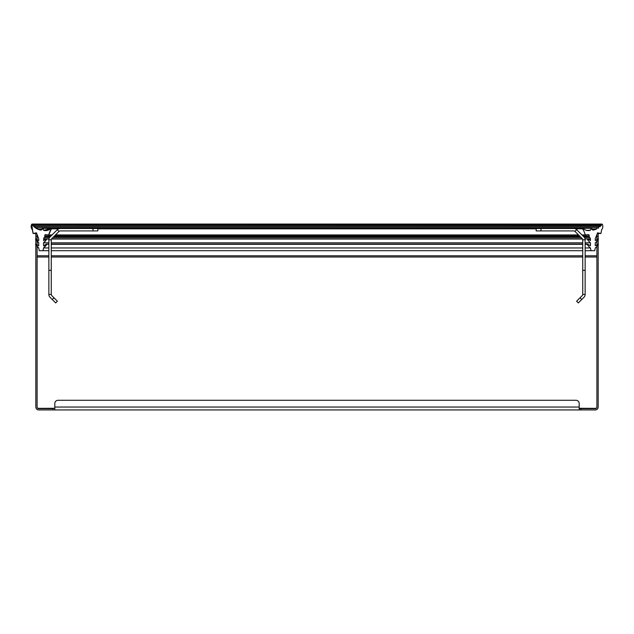 <?xml version="1.0" encoding="UTF-8"?>
<svg xmlns="http://www.w3.org/2000/svg" width="634" height="634" viewBox="0 0 634 634"><rect width="100%" height="100%" fill="white"/><g stroke="black" fill="none" stroke-linecap="round" stroke-linejoin="round"><path stroke-width="0.95" d="M36.495 233.003L35.829 233.003L35.829 407.044A2.893 2.893 0 0 0 38.722 409.936L38.619 409.936M598.163 407.305L598.171 407.044A2.893 2.893 0 0 1 595.278 409.936L53.137 409.936L53.137 408.653L38.722 408.653A1.609 1.609 0 0 1 37.113 407.044L37.113 234.612M38.619 408.653L37.279 407.757M37.802 408.359L54.809 408.272M53.137 409.936L38.722 409.936M38.722 408.653L53.137 408.653M580.863 409.936L580.863 408.653L579.191 408.653L595.278 408.653A1.609 1.609 0 0 0 596.887 407.044L596.887 234.612M596.721 407.757L595.381 408.653M579.191 408.272L596.198 408.359M579.191 409.936L579.191 403.501A3.218 3.218 0 0 0 575.973 400.284L58.027 400.284A3.218 3.218 0 0 0 54.809 403.501L54.809 409.936M598.171 407.044L598.171 233.003L597.505 233.003L598.171 233.003M49.626 237.449L44.063 237.449L43.548 240.563A48.255 48.255 0 0 0 46.52 238.812L46.75 239.026A11.341 11.341 0 0 1 43.548 242.814L43.548 245.707A48.255 48.255 0 0 0 46.528 244.122L46.75 244.336A11.341 11.341 0 0 1 43.548 247.957L42.985 250.692L39.284 250.692L38.722 247.957A11.341 11.341 0 0 1 35.528 244.336L35.75 244.122A48.255 48.255 0 0 0 38.722 245.707L38.722 242.814A11.341 11.341 0 0 1 35.528 239.026L35.758 238.812A48.255 48.255 0 0 0 38.722 240.563L38.722 238.788L36.431 232.829L33.095 233.478L32.358 229.714A4.826 4.826 0 0 1 31.7 224.325A0.483 0.483 0 0 1 32.445 224.182A0.483 0.483 0 0 1 32.405 224.943A12.87 12.87 0 0 0 32.746 225.379A0.642 0.642 0 0 1 33.642 225.45A0.642 0.642 0 0 1 33.602 226.346A12.87 12.87 0 0 0 34.006 226.75A0.8 0.8 0 0 1 35.124 226.655A0.8 0.8 0 0 1 35.25 227.764A12.87 12.87 0 0 0 35.75 228.113A0.967 0.967 0 0 1 37.049 227.764A0.967 0.967 0 0 1 37.446 229.048A12.862 12.862 0 0 0 41.139 230.102A2.417 2.417 0 0 0 42.304 228.264L42.946 228.319A2.417 2.417 0 0 0 43.778 230.332A7.243 7.243 0 0 0 50.879 228.43L51.386 228.826A24.132 24.132 0 0 0 48.699 234.929L45.157 234.612L44.642 235.951L45.149 237.306L45.347 236.783L45.149 237.306L45.347 236.783L50.229 236.783M44.063 237.449L45.149 237.306L44.063 237.449L43.548 240.563L46.52 238.812L48.992 238.788L43.548 238.788M46.052 245.437L46.528 244.122L43.548 245.707L43.548 242.814L44.507 241.998M35.528 244.336L38.722 247.957L39.284 250.692L48.858 250.692M35.829 238.788L38.722 242.814L38.722 245.707L35.829 244.122M35.829 233.478L33.095 233.478L36.431 232.829L38.722 238.788L38.722 240.563L35.528 239.026M589.176 246.872L590.452 247.957L591.015 250.692L590.452 247.957A11.341 11.341 0 0 1 587.25 244.336L587.472 244.122A48.255 48.255 0 0 0 590.452 245.707L590.452 242.814A11.341 11.341 0 0 1 587.25 239.026L587.48 238.812A48.255 48.255 0 0 0 590.452 240.563L589.937 237.449L588.653 236.783L589.358 235.951L588.843 234.612L585.301 234.929A24.132 24.132 0 0 0 582.614 228.826L583.121 228.43A7.243 7.243 0 0 0 590.222 230.332A2.417 2.417 0 0 0 591.054 228.319L591.696 228.264A2.417 2.417 0 0 0 592.861 230.102A12.862 12.862 0 0 0 596.554 229.048A0.967 0.967 0 0 1 596.951 227.764A0.967 0.967 0 0 1 598.25 228.113A12.87 12.87 0 0 0 598.75 227.764A0.8 0.8 0 0 1 598.876 226.655A0.8 0.8 0 0 1 599.994 226.75A12.87 12.87 0 0 0 600.398 226.346A0.642 0.642 0 0 1 600.358 225.45A0.642 0.642 0 0 1 601.254 225.379A12.87 12.87 0 0 0 601.595 224.943A0.483 0.483 0 0 1 601.555 224.182A0.483 0.483 0 0 1 602.3 224.325A4.826 4.826 0 0 1 601.642 229.714L600.905 233.478L597.569 232.829L595.278 238.788L595.278 240.563A48.255 48.255 0 0 0 598.242 238.812L598.472 239.026A11.341 11.341 0 0 1 595.278 242.814L595.278 245.707A48.255 48.255 0 0 0 598.25 244.122L598.472 244.336A11.341 11.341 0 0 1 595.278 247.957L594.716 250.692L585.142 250.692M582.733 250.692L51.267 250.692M49.381 229.603L47.613 230.348L43.786 230.332L42.629 227.978L42.946 228.319L42.304 228.264L42.946 228.319L42.304 228.264L41.139 230.102L37.446 229.048L35.25 227.764L36.582 227.646L35.75 228.113M39.673 229.825L38.896 229.611M37.263 227.931L36.827 227.677M34.933 226.536L33.602 226.346L35.25 227.764L36.114 227.764M33.507 225.332L32.746 225.379L32.128 224.064L31.7 224.325L32.405 224.943L32.453 224.19L33.602 226.346L600.398 226.346L601.595 224.943L32.405 224.943M600.905 233.478L598.171 233.478M596.285 240.001L596.887 239.652M596.285 245.199L596.887 244.882M596.554 229.048L591.91 229.048M42.09 229.048L37.469 229.048M594.137 229.873L595.374 229.516M596.935 227.78L597.402 227.646M597.886 227.764L598.75 227.764L598.25 228.113L597.418 227.646L598.25 228.113L596.594 228.113M599.241 226.489L600.398 226.346M599.384 226.473L34.616 226.473M600.485 225.339L33.158 225.228M32.128 224.064L601.872 224.064L601.595 224.943L601.547 224.19L601.595 224.943L601.547 224.19L602.3 224.325L601.444 224.325M591.371 227.978L42.629 227.978M591.046 228.739L591.696 228.264L42.985 228.319M588.312 230.602L590.563 229.976M590.809 229.579L590.967 229.159M590.222 230.332L586.355 230.332M58.582 228.826L51.386 228.826L51.108 228.335L51.386 228.826L51.108 228.335L50.411 228.866M51.338 228.43L582.892 228.335L582.614 228.826L582.892 228.335L583.613 228.89M584.588 229.579L586.339 230.332M52.075 234.929L48.699 234.929L51.386 228.826L51.108 228.335L582.892 228.335M49.048 233.803L49.452 232.694M50.308 230.752L50.744 229.928M581.925 234.929L585.301 234.929L584.611 232.852M583.716 230.816L582.836 229.191M578.509 234.929L55.491 234.929M589.358 235.951L582.947 235.951M579.531 235.951L54.469 235.951M51.053 235.951L44.642 235.951L45.347 236.783M588.851 237.306L588.653 236.783L588.851 237.306L588.653 236.783L588.851 237.306L584.263 237.306M589.937 237.449L584.374 237.449M581.029 237.449L52.971 237.449M590.452 240.563L590.452 238.788L587.48 238.812M582.361 238.788L51.639 238.788L582.361 238.788M588.09 240.397L587.393 238.788L585.063 239.026M590.452 245.707L590.452 242.814L589.16 241.673M590.452 242.814L585.142 242.814M582.733 242.814L51.267 242.814M48.858 242.814L43.548 242.814L46.068 240.167M48.858 244.336L46.607 244.098L43.548 247.957L42.985 250.692M588.106 245.651L587.472 244.122M587.393 244.098L585.142 244.098M590.452 247.957L585.142 247.957M582.733 247.957L51.267 247.957M48.858 247.957L43.548 247.957M43.556 247.949L44.483 247.189M43.778 230.332L50.879 228.43M48.699 234.929L45.157 234.612L44.642 235.951M33.095 233.478L31.7 224.325M585.142 294.445L585.142 270.314L582.733 270.314L582.733 294.445A1.609 1.609 0 0 1 582.258 295.587L576.615 301.229L578.319 302.933L583.962 297.291A4.018 4.018 0 0 0 585.142 294.445L582.733 294.445M540.984 228.494L540.984 230.911L536.166 230.911L536.166 228.494L573.825 228.494A4.018 4.018 0 0 1 576.671 229.674L583.962 236.965A4.018 4.018 0 0 1 585.142 239.811L585.142 270.314M585.142 239.811L582.733 239.811A1.609 1.609 0 0 0 582.258 238.677L574.967 231.378A1.609 1.609 0 0 0 573.825 230.911L540.984 230.911M582.733 239.811L582.733 270.314M93.016 230.911L93.016 228.494L97.834 228.494L97.834 230.911L60.175 230.911A1.609 1.609 0 0 0 59.033 231.378L51.742 238.677A1.609 1.609 0 0 0 51.267 239.811L48.858 239.811L48.858 294.445L51.267 294.445L51.267 270.314L48.858 270.314M51.267 239.811L51.267 270.314M48.858 239.811A4.018 4.018 0 0 1 50.038 236.965L57.329 229.674A4.018 4.018 0 0 1 60.175 228.494L93.016 228.494M52.273 299.525L53.977 297.814L57.385 301.229L55.681 302.933L50.038 297.291A4.018 4.018 0 0 1 48.858 294.445M53.977 297.814L51.742 295.587A1.609 1.609 0 0 1 51.267 294.445M37.113 236.213L35.829 236.213M596.887 257.008L585.142 257.008M582.733 257.008L51.267 257.008M48.858 257.008L37.113 257.008M54.809 407.044L579.191 407.044M598.171 236.213L596.887 236.213M37.113 255.779L48.858 255.779M51.267 255.779L582.733 255.779M585.142 255.779L596.887 255.779M591.054 228.264L42.946 228.264M582.614 228.826L575.418 228.826M536.166 228.826L97.834 228.826M53.636 236.783L580.364 236.783M583.771 236.783L588.653 236.783M580.887 237.306L53.113 237.306M49.737 237.306L45.149 237.306M587.306 238.812L585.016 238.812M582.384 238.812L51.616 238.812M48.984 238.812L46.694 238.812M582.527 239.026L51.473 239.026M48.937 239.026L46.75 239.026M587.314 244.122L585.142 244.122M582.733 244.122L51.267 244.122M48.858 244.122L46.686 244.122M587.25 244.336L585.142 244.336M582.733 244.336L51.267 244.336M580.023 297.814L581.727 299.525M576.671 229.674L574.967 231.378M59.033 231.378L57.329 229.674M597.418 227.646L36.582 227.646M582.733 244.098L51.267 244.098M48.858 244.098L46.607 244.098"/></g></svg>
